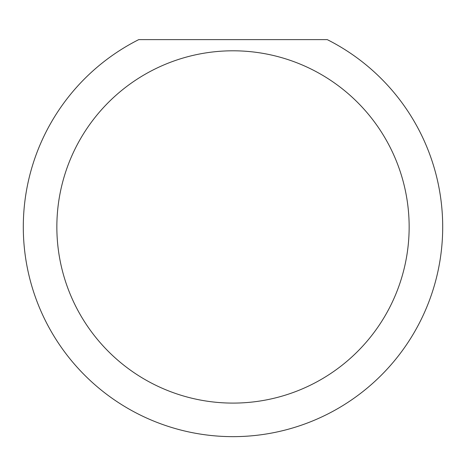 <?xml version="1.0" encoding="UTF-8"?>
<svg xmlns="http://www.w3.org/2000/svg" width="466" height="466" viewBox="0 0 466 466"><rect width="100%" height="100%" fill="white"/><g stroke="black" fill="none" stroke-linecap="round" stroke-linejoin="round"><path stroke-width="0.7" d="M409.148 226.948A176.148 176.148 0 0 0 233 50.8A176.148 176.148 0 0 0 56.852 226.948A176.148 176.148 0 0 0 233 403.096A176.148 176.148 0 0 0 409.148 226.948M327.237 39.616A209.7 209.7 0 0 1 233 436.648A209.7 209.7 0 0 1 138.763 39.616L327.237 39.616"/></g></svg>
